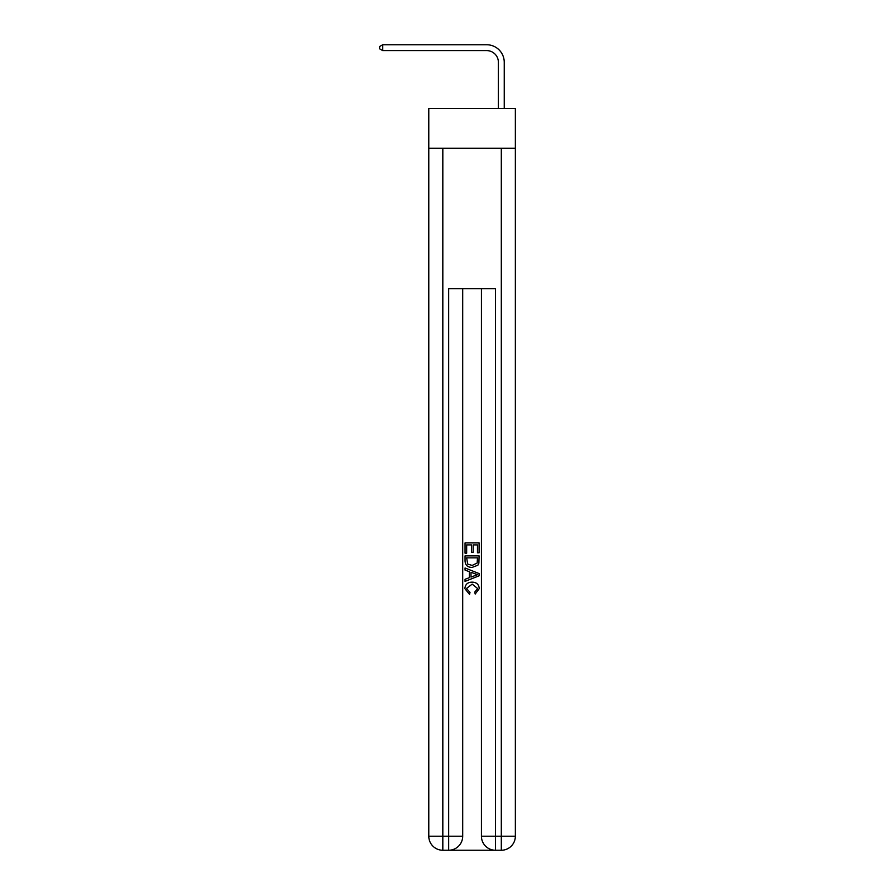 <?xml version="1.0" encoding="UTF-8"?>
<svg xmlns="http://www.w3.org/2000/svg" width="895" height="895" viewBox="0 0 895 895"><rect width="100%" height="100%" fill="white"/><g stroke="black" fill="none" stroke-linecap="round" stroke-linejoin="round"><path stroke-width="1.34" d="M515.352 148.29L515.352 108.508L428.783 108.508L428.783 148.29L515.352 148.29L515.352 836.21L501.312 836.21L501.312 148.29M486.69 44.75L382.691 44.75L486.69 44.75A17.553 17.553 -4.9 0 1 504.243 62.303L504.243 108.508M498.392 108.508L498.392 62.303A11.702 11.702 175.1 0 0 486.69 50.601L382.691 50.601L379.648 48.845L379.648 46.506L382.691 44.75L382.691 50.601M498.392 62.303A11.702 11.702 175.1 0 0 486.69 50.601A11.702 11.702 175.1 0 1 498.392 62.303A11.702 11.702 175.1 0 0 486.69 50.601A11.702 11.702 175.1 0 1 498.392 62.303A11.702 11.702 175.1 0 0 486.69 50.601A11.702 11.702 175.1 0 1 498.392 62.303A11.702 11.702 175.1 0 0 486.69 50.601A11.702 11.702 175.1 0 1 498.392 62.303A11.702 11.702 175.1 0 0 486.69 50.601A11.702 11.702 175.1 0 1 498.392 62.303A11.702 11.702 175.1 0 0 486.69 50.601A11.702 11.702 175.1 0 1 498.392 62.303A11.702 11.702 175.1 0 0 486.69 50.601A11.702 11.702 175.1 0 1 498.392 62.303A11.702 11.702 175.1 0 0 486.69 50.601A11.702 11.702 175.1 0 1 498.392 62.303A11.702 11.702 175.1 0 0 486.69 50.601A11.702 11.702 175.1 0 1 498.392 62.303A11.702 11.702 175.1 0 0 486.69 50.601A11.702 11.702 175.1 0 1 498.392 62.303A11.702 11.702 175.1 0 0 486.69 50.601A11.702 11.702 175.1 0 1 498.392 62.303A11.702 11.702 175.1 0 0 486.69 50.601A11.702 11.702 175.1 0 1 498.392 62.303A11.702 11.702 175.1 0 0 486.69 50.601A11.702 11.702 175.1 0 1 498.392 62.303A11.702 11.702 175.1 0 0 486.69 50.601A11.702 11.702 175.1 0 1 498.392 62.303A11.702 11.702 175.1 0 0 486.69 50.601A11.702 11.702 175.1 0 1 498.392 62.303A11.702 11.702 175.1 0 0 486.69 50.601A11.702 11.702 175.1 0 1 498.392 62.303A11.702 11.702 175.1 0 0 486.69 50.601A11.702 11.702 175.1 0 1 498.392 62.303A11.702 11.702 175.1 0 0 486.69 50.601A11.702 11.702 175.1 0 1 498.392 62.303A11.702 11.702 175.1 0 0 486.69 50.601A11.702 11.702 175.1 0 1 498.392 62.303A11.702 11.702 175.1 0 0 486.69 50.601A11.702 11.702 175.1 0 1 498.392 62.303M449.726 850.25L494.409 850.25M481.432 288.682L481.432 836.21A14.04 14.04 0 0 0 495.472 850.25L495.472 836.21L481.432 836.21A14.04 14.04 0 0 0 495.472 850.25L501.312 850.25L501.312 836.21L495.472 836.21L495.472 288.682L448.675 288.682L448.675 836.21L428.783 836.21L428.783 148.29M462.704 288.682L462.704 836.21A14.04 14.04 0 0 1 448.675 850.25L442.824 850.25A14.04 14.04 0 0 1 428.783 836.21A14.04 14.04 0 0 0 442.824 850.25L442.824 148.29M501.312 850.25A14.04 14.04 0 0 0 515.352 836.21A14.04 14.04 0 0 1 501.312 850.25M465.053 553.177L465.053 542.918L479.093 542.918L479.093 552.819L477.471 552.819L477.471 544.898L473.153 544.898L473.153 552.282L471.531 552.282L471.531 544.898L466.664 544.898L466.664 553.177L465.053 553.177M465.053 560.908L465.053 555.873L479.093 555.873L478.881 563.156L477.885 565.204L472.146 567.396C467.66 567.419 465.288 565.248 465.053 560.908M466.664 557.853L467.66 564.063L472.18 565.416L477.18 563.022L477.471 557.853L466.664 557.853M465.053 570.093L465.053 567.989L479.093 573.572L479.093 575.798L465.053 581.381L465.053 579.278L469.372 577.678L469.372 571.692L465.053 570.093M474.876 573.729L470.994 572.285L470.994 577.085L477.471 574.691L474.876 573.729M466.485 588.474L470.009 592.412L469.539 594.392L464.874 588.664C465.243 584.346 467.682 582.186 472.168 582.153C476.487 582.242 478.847 584.401 479.272 588.619L475.189 594.034L474.764 592.054L477.65 588.53L472.18 584.133L466.485 588.474M462.704 836.21L448.675 836.21L448.675 850.25A14.04 14.04 0 0 0 462.704 836.21"/></g></svg>
